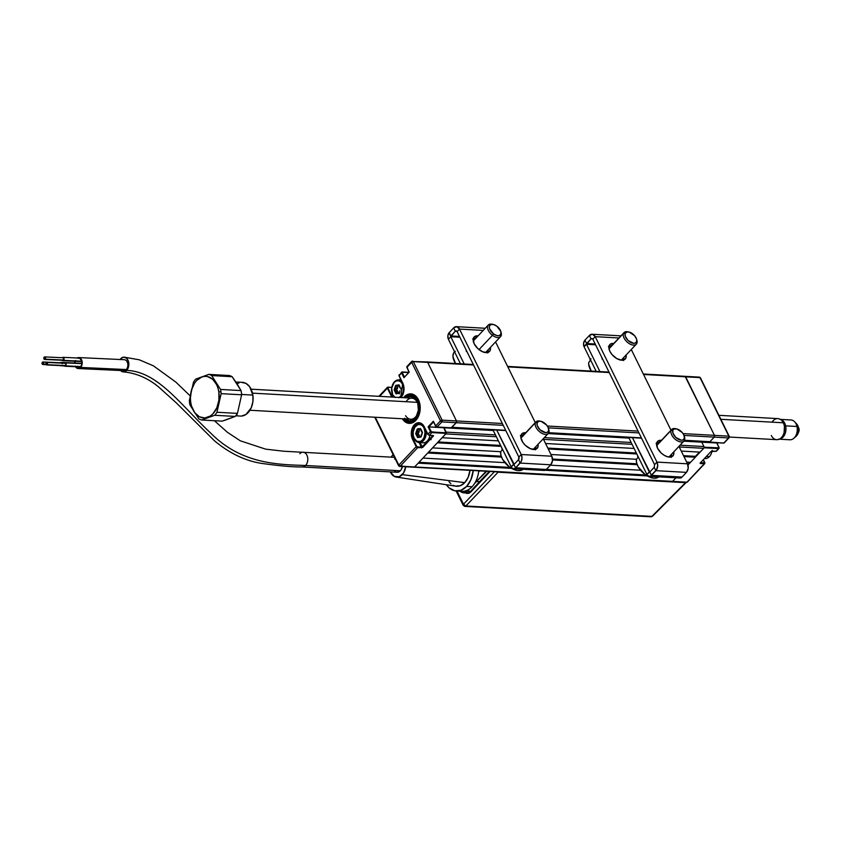 <?xml version="1.0" encoding="UTF-8"?>
<svg xmlns="http://www.w3.org/2000/svg" width="841" height="841" viewBox="0 0 841 841"><rect width="100%" height="100%" fill="white"/><g stroke="black" fill="none" stroke-linecap="round" stroke-linejoin="round"><path stroke-width="1.26" d="M404.248 396.857A14.77 10.166 93.2 0 1 410.86 393.882A14.77 10.166 93.2 0 1 419.88 404.206A14.77 10.166 93.2 0 1 415.832 420.395L412.185 422.907L408.211 423.244L404.51 421.362L402.345 418.765A14.77 10.166 93.2 0 0 409.21 423.38A14.77 10.166 93.2 0 0 415.832 420.395L418.597 416.095L420.058 410.66L419.995 404.91L418.419 399.727L415.559 395.901L411.869 394.009L407.896 394.345L403.522 397.698A14.77 10.166 93.2 0 1 404.248 396.857M432.926 435.459L429.32 435.26A1.262 0.715 -136.7 0 1 427.911 434.198L424.263 426.797A10.344 7.117 -86.8 0 0 414.35 424.789L414.823 425.147A9.913 6.823 93.2 0 1 419.291 423.149A9.913 6.823 93.2 0 1 424.221 426.86M433.031 435.564L421.635 447.359L416.894 446.687L413.078 439.034L414.445 439.107L413.078 439.034A9.913 6.823 93.2 0 1 414.823 425.147L416.274 425.231L414.823 425.147A9.913 6.823 93.2 0 1 419.26 423.149C420.08 422.529 421.73 423.811 424.19 427.007L427.838 434.408L429.131 435.344L433.104 435.564M400.547 378.944L399.591 379.953M399.349 393.851L398.855 393.031M419.291 442.597L421.562 447.948L421.635 447.359L417.662 447.139L417.588 447.727A1.262 0.715 -136.7 0 1 416.179 446.666L416.726 446.424L413.078 439.034L412.542 439.265L416.179 446.666L398.823 465.105L399.023 465.925A1.262 0.578 -26.2 0 1 398.602 465.714A1.262 0.578 -26.2 0 1 398.823 465.105L375.275 417.252L398.823 465.105A1.262 0.715 43.3 0 0 400.242 466.166L417.588 447.727L422.655 447.475L419.974 442.629M420.868 429.772L419.344 429.677L420.815 429.005L420.29 428.511L418.934 429.278L419.344 429.677L420.468 428.984L420.058 428.584L417.599 429.015L419.186 429.709L417.157 429.183L415.853 433.041L418.219 433.42L418.25 434.019L416.421 433.914L417.262 431.769L416.726 431.486L415.717 433.672L416.873 435.281L417.357 434.965L415.927 434.24L417.63 437.572L417.115 435.039A9.493 6.539 -86.8 0 0 417.62 437.562L420.553 437.131A0.841 0.578 -86.8 0 0 421.225 436.395L421.436 434.618M417.083 434.65L417.052 433.956A9.493 6.539 -86.8 0 0 417.083 434.65M417.157 432.022L418.093 428.521M430.876 431.296L431.465 432.505L430.876 431.296M414.823 425.147L414.35 424.789A10.344 7.117 -86.8 0 0 412.542 439.265L413.078 439.034A9.913 6.823 93.2 0 1 414.823 425.147M424.337 427.07L427.869 434.25M399.023 465.925L400.242 466.166A1.262 0.873 93.2 0 1 399.023 465.925L400.242 466.166L417.588 447.727L422.655 447.475L433.567 435.827L429.32 435.26L431.832 432.589L446.203 433.399L443.796 427.754L428.815 426.923L444.059 427.48L446.277 432.8L431.906 432.001L431.832 432.589L446.203 433.399L414.602 466.965L400.242 466.166L398.823 465.105L416.179 446.666L411.428 435.638L411.775 429.646L414.35 424.789L418.292 422.718L422.266 424.127L427.911 434.198A1.262 0.715 43.3 0 0 429.32 435.26L431.832 432.589A1.262 0.715 -136.7 0 1 430.424 431.528L427.911 434.198L430.97 431.296L428.815 426.923L428.101 426.818L430.424 431.528L428.101 426.818L433.367 421.225L435.649 425.988M406.876 367.37L409.21 372.121L406.886 367.412A1.262 0.715 -136.7 0 1 406.876 366.602A1.262 0.715 -136.7 0 1 407.307 366.455A1.262 0.715 43.3 0 0 406.886 366.592A1.262 0.715 43.3 0 0 406.886 367.412L411.68 362.324A1.262 0.715 -136.7 0 1 411.67 361.504A1.262 0.715 -136.7 0 1 412.101 361.367A1.262 0.873 93.2 0 1 413.309 361.609L427.68 362.408L456.474 420.942L442.114 420.132L413.309 361.609L427.68 362.408A1.262 0.873 -86.8 0 0 427.028 361.914A1.262 0.873 93.2 0 1 427.68 362.408L427.112 361.924M409.01 372.069L406.886 367.412L409.21 372.121L403.943 377.714L401.62 373.005L399.107 375.675L403.859 386.702L403.512 392.694L400.936 397.551A10.344 7.117 -86.8 0 0 402.755 383.075L399.107 375.675A1.262 0.715 -136.7 0 1 399.097 374.865A1.262 0.715 -136.7 0 1 399.528 374.718A1.262 0.715 43.3 0 0 399.107 374.855A1.262 0.715 43.3 0 0 399.107 375.675L401.62 373.005L403.943 377.714L404.321 377.136L402.166 372.773L401.62 373.005A1.262 0.715 -136.7 0 1 401.62 372.185A1.262 0.715 -136.7 0 1 402.04 372.048L408.705 372.479L402.114 372.3L404.468 377.146L409.073 372.09M408.758 372.426L402.04 372.048L401.504 372.626L402.408 372.069M413.309 361.609A1.262 0.578 153.8 0 0 411.68 362.324L413.309 361.609L412.101 361.367L411.68 362.324L440.474 420.847A1.262 0.578 -26.2 0 1 442.114 420.132L413.309 361.609L412.101 361.367L406.886 367.412M441.893 421.909L442.114 420.132L440.474 420.847L441.893 421.909L456.253 422.708A1.262 0.873 -86.8 0 0 456.474 420.942L442.114 420.132A1.262 0.873 93.2 0 1 441.893 421.909L456.253 422.708L451.47 427.796L437.099 426.997L441.893 421.909A1.262 0.715 -136.7 0 1 440.474 420.847L435.691 425.935A1.262 0.715 43.3 0 0 437.099 426.997L441.893 421.909M451.102 427.775L436.91 427.081L435.617 426.135L437.099 426.997A1.262 0.715 -136.7 0 1 435.691 425.935L433.367 421.225L435.617 426.135L440.474 420.847L411.68 362.324M413.635 467.049L414.602 466.965A1.262 0.873 93.2 0 1 414.035 467.228A1.262 0.873 -86.8 0 0 414.602 466.965L446.277 433.273L431.38 431.78L428.815 426.923L433.535 421.909M719.044 447.444L716.858 442.997L701.772 442.166L717.016 442.723L718.96 447.843L704.253 447.212L704.18 447.801L718.55 448.61L716.038 451.281L710.971 451.533L700.069 463.17L704.306 463.738L686.95 482.187A1.262 0.715 43.3 0 0 687.381 482.04L704.737 463.601A1.262 0.715 -136.7 0 1 704.306 463.738A1.262 0.715 43.3 0 0 704.737 463.601L703.286 459.701L704.8 462.582L704.306 463.738L704.38 463.149L700.353 462.813L700.332 463.517L704.306 463.738L686.95 482.187L672.59 481.378A1.262 0.873 93.2 0 1 672.022 481.641L686.382 482.44A1.262 0.873 -86.8 0 0 686.95 482.187L400.242 466.166M391.811 387.365L388.164 387.207M388.206 387.259L391.801 387.47L387.985 387.102L387.922 387.901L388.206 387.259M387.375 388.143L387.922 387.901L387.375 388.143A1.262 0.715 -136.7 0 1 387.375 387.323A1.262 0.715 43.3 0 0 387.375 388.143L391.023 395.543L392.926 395.375L391.57 395.302L387.922 387.901L391.57 395.302L391.023 395.543L387.375 388.143L379.638 396.363L387.375 388.143M400.484 378.828L399.443 379.943M399.181 375.948L402.713 383.128M392.715 397.089A9.913 6.823 93.2 0 1 391.57 395.302M391.938 397.047L391.023 395.543M451.144 427.827L456.253 422.708L456.474 420.942L427.68 362.408L473.525 364.973L427.68 362.408L456.474 420.942A1.262 0.873 93.2 0 1 456.253 422.708L503.233 425.336L456.253 422.708L451.943 427.291A1.262 0.873 93.2 0 1 451.375 427.543M431.16 439.706L429.856 437.961M426.829 442.187L427.102 442.744M411.028 393.893A14.77 10.166 -86.8 0 0 403.859 397.709M417.693 400.484L418.503 399.917L417.693 400.484L419.123 405.12L419.228 410.271L417.977 415.181L415.57 419.133L412.353 421.541L408.8 422.066L405.425 420.626L403.659 418.839A13.509 9.293 93.2 0 0 416.106 418.471A13.509 9.293 93.2 0 0 417.693 400.484A13.509 9.293 93.2 0 0 404.836 397.772L408.295 395.491L411.848 395.291L415.149 397.047L417.693 400.484M404.574 418.271L408.957 420.815L412.174 420.321L416.274 416.474L418.366 410.103L417.767 403.249L414.676 398.129L410.082 396.405L406.361 397.856A12.237 8.421 93.2 0 1 418.24 405.215A12.237 8.421 93.2 0 1 417.809 412.931A12.237 8.421 93.2 0 1 405.183 418.923M405.625 415.706A10.555 7.264 -86.8 0 0 417.882 412.658M418.282 405.499A10.555 7.264 -86.8 0 0 413.068 398.382A10.555 7.264 -86.8 0 0 406.024 401.714M402.681 418.786A14.77 10.166 -86.8 0 0 409.388 423.38M704.747 462.771L700.29 462.886M702.351 441.567L701.772 442.166L702.351 441.567L701.772 442.166L704.253 447.212L701.772 442.166L683.859 441.168L701.772 442.166L703.928 446.539L680.054 445.204L703.928 446.539A1.262 0.873 -86.8 0 1 703.707 448.316L700.111 452.132L681.252 451.081L700.111 452.132M684.448 376.579A1.262 0.873 93.2 0 1 685.657 376.821L700.027 377.63A1.262 0.873 -86.8 0 0 699.386 377.125L700.448 377.83A1.262 0.578 153.8 0 0 700.027 377.63L700.227 378.439M700.027 377.63L698.818 377.378L700.027 377.63L728.832 436.153A1.262 0.578 -26.2 0 1 729.242 436.353A1.262 0.578 -26.2 0 1 729.021 436.963L728.832 436.153L714.461 435.354L685.657 376.821L700.027 377.63L728.832 436.153L714.461 435.354A1.262 0.873 93.2 0 1 714.24 437.12L728.6 437.93A1.262 0.873 -86.8 0 0 728.832 436.153L728.6 437.93L728.832 436.153M729.021 436.963A1.262 0.715 -136.7 0 1 729.031 437.783A1.262 0.715 -136.7 0 1 728.6 437.93L723.817 443.007A1.262 0.715 43.3 0 0 724.248 442.871L729.031 437.783L729.242 436.353L700.448 377.83M685.1 376.337L714.461 435.354L714.24 437.12L728.6 437.93L723.817 443.007L709.447 442.208L714.24 437.12L709.447 442.208L708.952 441.935L723.628 443.102L709.257 442.292M716.753 443.007L718.981 447.633M718.624 448.022L704.253 447.212L704.18 447.801L718.55 448.61L718.624 448.022M718.992 447.685A1.262 0.715 -136.7 0 1 718.981 448.463A1.262 0.715 -136.7 0 1 718.55 448.61L716.038 451.281A1.262 0.715 43.3 0 0 716.458 451.133L718.981 448.463M704.737 463.601A1.262 0.715 43.3 0 0 704.747 462.823M675.954 477.804L672.59 481.378L675.954 477.804L672.59 481.378L671.612 481.462M687.98 465.031L704.18 447.801L687.98 465.031M715.67 451.26L711.749 451.091M414.298 438.834L414.171 438.287A8.652 5.961 93.2 0 1 413.278 435.48A8.652 5.961 93.2 0 1 413.583 430.035A8.652 5.961 93.2 0 1 418.471 424.516A8.652 5.961 93.2 0 1 423.98 427.859L424.505 427.627L423.98 427.859L425.041 432.568L424.085 437.446L422.466 439.969L420.332 441.441L416.884 441.241L414.171 438.287L413.246 435.249L413.204 431.885L414.792 427.323L417.819 424.705L420.143 424.505L422.308 425.62L423.98 427.859A8.652 5.961 93.2 0 1 422.466 439.969A8.652 5.961 93.2 0 1 414.171 438.287L414.298 438.834A9.493 6.539 93.2 0 1 413.299 435.617A9.493 6.539 -86.8 0 0 413.33 435.754A9.493 6.539 -86.8 0 0 414.298 438.834A9.493 6.539 -86.8 0 0 422.224 441.693A9.493 6.539 -86.8 0 0 426.114 430.907A9.493 6.539 93.2 0 1 419.154 442.587A9.493 6.539 93.2 0 1 414.298 438.834M421.562 423.906A9.493 6.539 -86.8 0 0 413.656 429.772A9.493 6.539 -86.8 0 0 413.625 429.898A9.493 6.539 93.2 0 1 420.216 423.622A9.493 6.539 93.2 0 1 421.562 423.906M417.441 430.476A9.493 6.539 -86.8 0 0 417.189 431.759M419.438 436.5L418.156 437.225L417.451 435.144L419.281 435.249L418.145 433.735L419.091 431.864L418.219 433.42L416.379 433.325L417.262 431.769L419.091 431.864L419.344 429.919L419.154 431.654L417.325 431.559L417.514 429.814L419.47 429.635M420.878 429.783L417.819 429.446M421.225 431.023L420.815 429.036L422.171 432.064M421.215 436.511L422.298 433.094A0.841 0.578 -86.8 0 0 422.214 431.906L420.815 429.036M422.266 433.062L421.551 434.419M421.225 436.395L419.575 436.468L419.217 436.868L420.553 437.131L420.91 436.731L419.575 436.468L421.068 436.553M417.914 436.963L418.597 437.005L417.914 436.963M419.281 435.249L419.596 436.468L419.281 435.249M422.403 432.8L421.278 430.855M419.154 442.587L423.065 442.808A9.493 6.539 -86.8 0 0 429.919 435.396M395.365 397.509L392.789 395.102A9.493 6.539 -86.8 0 0 394.208 397.173A9.493 6.539 93.2 0 1 392.789 395.102A9.493 6.539 93.2 0 1 391.79 391.885A9.493 6.539 -86.8 0 0 391.811 392.022A9.493 6.539 -86.8 0 0 392.789 395.102L392.652 394.555A8.652 5.961 93.2 0 1 391.759 391.759A8.652 5.961 93.2 0 1 392.064 386.303A8.652 5.961 93.2 0 1 396.952 380.794A8.652 5.961 93.2 0 1 402.461 384.127L402.965 383.916L403.522 388.836L403.102 392.179L401.84 395.091L398.813 397.709M401.599 381.099A9.493 6.539 -86.8 0 0 392.148 386.04A9.493 6.539 -86.8 0 0 392.106 386.177A9.493 6.539 93.2 0 1 398.697 379.901A9.493 6.539 93.2 0 1 401.599 381.099M395.922 386.755A9.493 6.539 -86.8 0 0 395.68 388.027M395.543 389.635A9.493 6.539 -86.8 0 0 395.564 390.928M397.919 392.768L395.88 393.567A0.841 0.578 -86.8 0 0 396.574 393.83L397.141 393.483M399.717 387.291L400.915 388.7M395.848 391.233L394.418 390.518L395.848 391.233M400.652 388.342L399.002 384.852L396.079 385.283L397.677 385.987L395.638 385.451L394.334 389.32L394.871 389.593L395.743 388.037L395.217 387.764L394.198 389.951L395.817 393.378A0.841 0.578 -86.8 0 0 395.88 393.567L396.426 393.336L395.817 393.378L396.395 393.241L395.932 391.412L395.354 391.559L395.817 393.378A0.841 0.578 -86.8 0 0 395.88 393.567L399.033 393.409L397.772 391.517L397.698 393.136L399.265 393.388L400.032 390.687M396.3 385.714L399.359 386.061M398.056 385.819L397.436 385.777M399.349 386.04L397.825 385.956L399.296 385.283M399.338 385.483L399.759 387.154L399.338 385.483M397.078 393.273L396.395 393.241L395.932 391.412L397.772 391.517L396.7 389.698L394.871 389.593L395.743 388.037L397.572 388.143L396.7 389.698L397.646 387.932L395.806 387.827L395.995 386.093L397.835 386.198L397.646 387.932L395.743 388.037L397.572 388.143L397.951 385.903M399.454 393.01L398.056 392.736L399.675 392.831M399.717 392.631L399.906 390.928M394.86 397.215A8.652 5.961 93.2 0 1 392.652 394.555L391.685 388.153L394.166 382.455L396.3 380.984L398.634 380.784L400.789 381.888L402.461 384.127A8.652 5.961 93.2 0 1 399.37 397.467M400.894 389.068L399.759 387.133M711.991 451.144A9.493 6.539 93.2 0 1 711.696 452.416A9.493 6.539 93.2 0 1 709.394 456.652A9.493 6.539 -86.8 0 0 711.991 451.144A8.652 5.961 -86.8 0 1 711.77 452.153A8.652 5.961 -86.8 0 1 711.728 452.279M706.324 456.474L709.394 456.652L706.324 456.474M704.401 458.524L705.136 458.566A9.493 6.539 -86.8 0 0 709.394 456.652A9.493 6.539 93.2 0 1 704.443 458.471M711.77 452.174L712.148 450.303M608.4 346.408L611.008 345.935A10.555 5.919 43.3 0 1 611.439 345.966L613.404 343.391L610.797 343.864L609.21 345.556L608.895 348.185L609.904 351.37L612.059 354.618L616.737 358.55L621.678 360.211L624.285 359.727L625.872 358.045L626.125 354.997A10.555 5.919 -136.7 0 1 625.22 359.033A10.555 5.919 -136.7 0 1 621.678 360.211A10.555 5.919 -136.7 0 1 611.428 353.83A10.555 5.919 -136.7 0 1 609.851 344.568A10.555 5.919 -136.7 0 1 613.404 343.391L611.008 345.935A10.555 5.919 43.3 0 0 609 346.166M656.064 443.281L659.102 442.839A10.555 5.919 43.3 0 0 658.671 442.808L661.068 440.264L658.461 440.737L656.558 443.638L657.567 448.242L661.152 452.984L664.401 455.423L667.775 456.831L671.948 456.6L673.536 454.918L673.788 451.869A10.555 5.919 -136.7 0 1 672.895 455.896A10.555 5.919 -136.7 0 1 669.341 457.073A10.555 5.919 -136.7 0 1 659.092 450.702A10.555 5.919 -136.7 0 1 657.525 441.441A10.555 5.919 -136.7 0 1 661.068 440.264L658.671 442.808A10.555 5.919 43.3 0 0 656.663 443.028M671.349 456.852A10.555 5.919 43.3 0 0 671.391 454.413L671.139 457.462M649.809 471.99L646.887 474.429L648.379 476.059L650.282 476.164L656.516 469.856L657.704 465.43L656.947 462.098L595.228 336.663L618.944 337.987L595.228 336.663L592.516 334.298L589.362 335.475A6.118 4.216 93.2 0 1 592.096 334.245A6.118 4.216 93.2 0 1 595.228 336.663L592.831 339.207L595.228 336.663L656.947 462.098L654.561 464.642L656.947 462.098A6.118 4.216 93.2 0 1 655.875 470.666L686.445 472.369L682.03 477.068L651.46 475.354L655.875 470.666L654.224 467.302L655.875 470.666L686.445 472.369L682.03 477.068L651.46 475.354L649.809 471.99L654.224 467.302L649.809 471.99L651.46 475.354A4.773 3.28 93.2 0 1 649.326 476.321A4.773 3.28 93.2 0 1 646.887 474.429L649.284 471.885L632.443 437.656L649.809 471.99M586.597 343.527L595.197 344.011L586.597 343.527L584.947 340.163L583.58 343.307L584.106 346.839A4.773 3.28 93.2 0 1 584.947 340.163L586.597 343.527L591.013 338.839L586.503 344.295L599.917 371.575L586.503 344.295L584.106 346.839L596.174 371.365L584.106 346.839L586.597 343.527M595.586 344.799L586.503 344.295L595.586 344.799M592.663 338.934L591.013 338.839L589.362 335.475L584.947 340.163L589.362 335.475L591.013 338.839L591.99 338.471L592.831 339.207L654.561 464.642L654.224 467.302M623.086 358.224L623.759 359.612L623.086 358.224M604.448 362.807L601.62 357.057M649.326 476.321L679.896 478.024A4.773 3.28 -86.8 0 0 682.03 477.068L680.211 478.024L678.382 477.373M628.69 437.446L646.887 474.429L628.69 437.446M671.433 456.484L670.75 455.097L671.433 456.484M652.343 460.143L649.515 454.392M687.518 463.812L688.201 468.332L686.445 472.369A6.118 4.216 -86.8 0 0 687.518 463.812L656.947 462.098L687.518 463.812L678.95 446.382L687.518 463.812M631.276 349.52L670.981 430.214L631.276 349.52M654.561 464.642L592.831 339.207M623.475 360.589L623.728 357.541A10.555 5.919 43.3 0 1 623.686 359.98M535.633 449.273A10.555 5.919 43.3 0 0 535.675 446.823L535.423 449.882M520.348 435.701L523.386 435.26A10.555 5.919 43.3 0 0 522.955 435.218L525.352 432.673A10.555 5.919 -136.7 0 1 525.783 432.716L522.955 435.218A10.555 5.919 43.3 0 0 520.947 435.449M538.072 444.279A10.555 5.919 -136.7 0 1 537.178 448.316A10.555 5.919 -136.7 0 1 533.625 449.493A10.555 5.919 -136.7 0 1 523.375 443.123A10.555 5.919 -136.7 0 1 521.809 433.861A10.555 5.919 -136.7 0 1 525.352 432.673L521.809 433.861L520.842 437.478L522.797 442.313L525.436 445.404L530.387 448.695L535.034 449.42L537.82 447.338L538.072 444.279M487.969 352.4A10.555 5.919 43.3 0 0 488.011 349.961L487.759 353.01M472.684 338.828L475.722 338.387A10.555 5.919 43.3 0 0 475.291 338.355L477.688 335.811A10.555 5.919 -136.7 0 1 478.108 335.843L475.291 338.355A10.555 5.919 43.3 0 0 473.283 338.576M490.408 347.417A10.555 5.919 -136.7 0 1 489.504 351.443A10.555 5.919 -136.7 0 1 485.961 352.631A10.555 5.919 -136.7 0 1 475.712 346.25A10.555 5.919 -136.7 0 1 474.135 336.989A10.555 5.919 -136.7 0 1 477.688 335.811L474.135 336.989L473.168 339.186L474.177 343.79L477.772 348.531L482.723 351.822L487.37 352.547L490.156 350.466L490.408 347.417M513.609 468.731L544.18 470.445A4.773 3.28 -86.8 0 0 546.314 469.478L515.743 467.775L521.304 461.299L521.988 457.851L521.231 454.518L551.801 456.221L552.484 460.752L550.729 464.789A6.118 4.216 -86.8 0 0 551.801 456.221L543.233 438.802L551.801 456.221L521.231 454.518L518.844 457.062L457.115 331.627A1.903 1.304 93.2 0 0 456.148 330.87A1.903 1.304 93.2 0 0 455.296 331.259L456.947 331.343L455.296 331.259L450.881 335.948L449.231 332.584L447.864 335.727L448.39 339.259A4.773 3.28 93.2 0 1 449.231 332.584L453.646 327.895L449.231 332.584L450.787 336.715L448.39 339.259L450.787 336.715L464.2 363.985L450.787 336.715L459.869 337.22L450.723 336.526L455.296 331.259L453.646 327.895L455.296 331.259L456.274 330.891L457.115 331.627L459.512 329.083L456.8 326.707L453.646 327.895A6.118 4.216 93.2 0 1 456.379 326.655A6.118 4.216 93.2 0 1 459.512 329.083L483.228 330.408L459.512 329.083L457.115 331.627L518.844 457.062L521.231 454.518A6.118 4.216 93.2 0 1 520.159 463.086L518.508 459.722L514.093 464.411L518.508 459.722L520.159 463.086L550.729 464.789L546.314 469.478L515.743 467.775A4.773 3.28 93.2 0 1 513.609 468.731A4.773 3.28 93.2 0 1 511.17 466.85L513.567 464.306L496.726 430.077L514.166 464.337L511.17 466.85L512.095 468.08L513.935 468.731L515.743 467.775L513.567 464.306L515.743 467.775L520.159 463.086L550.729 464.789L545.756 469.972L543.854 470.403L542.666 469.793M448.39 339.259L460.458 363.775L448.39 339.259M487.37 350.644L488.043 352.032L487.37 350.644M468.731 355.228L465.903 349.478M450.881 335.948L459.48 336.432L450.881 335.948M495.559 341.93L535.265 422.624L495.559 341.93M492.973 429.867L511.17 466.85L492.973 429.867M535.717 448.905L535.034 447.517L535.717 448.905M516.626 452.563L513.798 446.802M521.231 454.518L459.512 329.083L521.231 454.518M518.844 457.062L518.508 459.722A1.903 1.304 93.2 0 0 518.844 457.062M588.732 362.471A14.665 8.231 43.3 0 0 591.255 371.081L588.668 364.185L588.732 362.471L590.697 360.242L588.732 362.471M591.023 358.834L589.919 359.759L590.645 360.305M628.921 332.016L627.859 331.785A8.442 4.741 43.3 0 0 623.507 333.383L625.22 333.372A7.18 4.026 -136.7 0 1 628.921 332.016A7.18 4.026 -136.7 0 1 636.595 339.238A7.18 4.026 -136.7 0 1 636.553 341.866L636.837 343.38A8.442 4.741 43.3 0 0 636.889 340.29L636.595 339.238M636.711 339.743A8.442 4.741 -136.7 0 1 636.837 343.38A8.442 4.741 -136.7 0 1 636.311 344.169A8.442 4.741 -136.7 0 1 627.544 342.382A8.442 4.741 -136.7 0 1 623.507 333.383L609 348.805L623.507 333.383A8.442 4.741 -136.7 0 1 624.022 332.594A8.442 4.741 -136.7 0 1 628.416 331.932M601.914 357.656A8.442 4.741 43.3 0 0 602.135 359.054M625.22 333.372L627.113 331.953L629.142 332.069L634.608 335.696L636.532 339.018L636.774 341.036L635.47 343.012L633.704 343.338L628.132 340.552L625.241 336.221L625.22 333.372L623.507 333.383A8.442 4.741 43.3 0 0 628.185 342.897A8.442 4.741 43.3 0 0 636.837 343.38L636.553 341.866A7.18 4.026 -136.7 0 1 629.205 341.457A7.18 4.026 -136.7 0 1 625.22 333.372M638.372 457.105L636.395 459.344A14.665 8.231 43.3 0 0 644.553 474.072A14.665 8.231 43.3 0 0 658.797 476.847M636.395 459.344L636.648 462.928L638.308 466.955L644.952 474.377L649.115 476.879L653.194 478.13L656.695 477.972L659.197 476.448M637.583 456.631L638.308 457.178L637.615 456.6A14.665 8.231 43.3 0 0 637.583 456.631L637.941 456.232M676.585 428.889L675.523 428.658A8.442 4.741 43.3 0 0 671.171 430.256L672.884 430.235A7.18 4.026 -136.7 0 1 676.585 428.889A7.18 4.026 -136.7 0 1 684.269 436.111A7.18 4.026 -136.7 0 1 684.217 438.739L684.5 440.253A8.442 4.741 43.3 0 0 684.553 437.162L684.269 436.111M684.374 436.605A8.442 4.741 -136.7 0 1 684.5 440.253A8.442 4.741 -136.7 0 1 683.985 441.031A8.442 4.741 -136.7 0 1 675.207 439.254A8.442 4.741 -136.7 0 1 671.171 430.256L656.663 445.667L671.171 430.256A8.442 4.741 -136.7 0 1 671.686 429.467A8.442 4.741 -136.7 0 1 676.08 428.805M649.578 454.529A8.442 4.741 43.3 0 0 649.63 455.086M672.884 430.235L673.967 429.089L676.805 428.931L682.272 432.568L683.754 434.776L684.437 437.909L683.144 439.885L681.368 440.2L675.796 437.425L672.905 433.083L672.884 430.235L671.171 430.256A8.442 4.741 43.3 0 0 675.849 439.769A8.442 4.741 43.3 0 0 684.5 440.253L684.217 438.739A7.18 4.026 -136.7 0 1 676.868 438.329A7.18 4.026 -136.7 0 1 672.884 430.235M455.317 351.244L453.436 353.399L452.952 356.616L455.538 363.501A14.665 8.231 43.3 0 1 454.235 352.148L454.55 351.78M493.204 324.437L492.143 324.205A8.442 4.741 43.3 0 0 487.507 327.443A8.442 4.741 43.3 0 0 492.469 335.317L493.488 333.877A7.18 4.026 -136.7 0 1 489.262 327.181A7.18 4.026 -136.7 0 1 493.204 324.437A7.18 4.026 -136.7 0 1 496.852 326.192L500.815 331.438L500.837 334.287L498.944 335.696L496.915 335.591L493.488 333.877L489.525 328.631L489.283 326.613L490.587 324.637L493.425 324.479L496.852 326.192A7.18 4.026 -136.7 0 1 500.879 331.659A7.18 4.026 -136.7 0 1 499.291 335.622A7.18 4.026 -136.7 0 1 493.488 333.877L492.469 335.317A8.442 4.741 -136.7 0 1 488.306 325.015A8.442 4.741 -136.7 0 1 492.7 324.353M479.013 349.604L492.469 335.317L479.013 349.604M466.198 350.077A8.442 4.741 43.3 0 0 466.419 351.475M500.994 332.153A8.442 4.741 -136.7 0 1 500.595 336.579A8.442 4.741 -136.7 0 1 492.469 335.317A8.442 4.741 43.3 0 0 499.291 337.367A8.442 4.741 43.3 0 0 501.173 332.71L500.879 331.659M502.655 449.525L500.679 451.754A14.665 8.231 43.3 0 0 508.837 466.492A14.665 8.231 43.3 0 0 523.081 469.267M500.679 451.754L500.931 455.349L502.592 459.375L509.236 466.797L513.399 469.299L517.478 470.54L520.978 470.392L523.48 468.858M501.867 449.052L502.592 449.588L501.898 449.02A14.665 8.231 43.3 0 0 501.867 449.052L502.224 448.652M540.868 421.299L539.806 421.078A8.442 4.741 43.3 0 0 535.454 422.666L537.168 422.655A7.18 4.026 -136.7 0 1 540.868 421.299A7.18 4.026 -136.7 0 1 548.553 428.532A7.18 4.026 -136.7 0 1 548.5 431.149L548.784 432.663A8.442 4.741 43.3 0 0 548.837 429.583L548.553 428.532M548.658 429.026A8.442 4.741 -136.7 0 1 548.784 432.663A8.442 4.741 -136.7 0 1 548.269 433.451A8.442 4.741 -136.7 0 1 539.491 431.675A8.442 4.741 -136.7 0 1 535.454 422.666L520.947 438.087L535.454 422.666A8.442 4.741 -136.7 0 1 535.969 421.888A8.442 4.741 -136.7 0 1 540.364 421.215M513.862 446.949A8.442 4.741 43.3 0 0 513.914 447.507M537.168 422.655L539.06 421.236L541.089 421.352L546.555 424.989L548.038 427.196L548.721 430.319L547.428 432.295L545.651 432.621L540.08 429.846L537.189 425.504L537.168 422.655L535.454 422.666A8.442 4.741 43.3 0 0 540.132 432.179A8.442 4.741 43.3 0 0 548.784 432.663L548.5 431.149A7.18 4.026 -136.7 0 1 541.152 430.739A7.18 4.026 -136.7 0 1 537.168 422.655M225.724 419.974L222.14 421.141L201.661 419.995L214.718 415.275A23.212 15.979 -86.8 0 0 216.957 412.248L221.151 393.651A23.212 15.979 -86.8 0 0 220.91 391.517L218.86 392.074A20.846 14.35 93.2 0 1 207.695 417.367A20.846 14.35 93.2 0 1 190.707 402.25L189.572 402.85A23.212 15.979 93.2 0 1 189.33 400.715A23.212 15.979 -86.8 0 0 189.572 402.85A23.212 15.979 -86.8 0 0 189.94 404.931L198.812 418.807A23.212 15.979 -86.8 0 0 201.661 419.995L214.718 415.275L235.196 416.421L222.14 421.141L201.661 419.995A23.212 15.979 93.2 0 1 198.812 418.807L189.94 404.931A23.212 15.979 93.2 0 1 189.572 402.85L190.707 402.25L191.548 406.098L194.691 412.616L199.38 416.789L204.899 417.966L210.387 415.98L212.868 413.877L216.799 407.843L218.902 400.19L218.86 392.074L218.019 388.227L216.673 384.726L212.678 379.28L207.475 376.547L204.668 376.358L201.861 376.957L196.699 380.447L194.534 383.191L191.454 390.171L190.402 398.214L190.707 402.25A20.846 14.35 93.2 0 1 201.861 376.957A20.846 14.35 93.2 0 1 218.86 392.074L220.91 391.517A23.212 15.979 93.2 0 1 221.151 393.651L241.63 394.797L237.446 413.383A23.212 15.979 93.2 0 1 235.196 416.421A23.212 15.979 -86.8 0 0 237.446 413.383L216.957 412.248L218.649 402.923L221.151 393.651L241.63 394.797A23.212 15.979 -86.8 0 0 241.399 392.663A23.212 15.979 93.2 0 1 241.63 394.797L237.446 413.383L216.957 412.248A23.212 15.979 93.2 0 1 214.718 415.275L235.196 416.421L225.724 419.974M235.732 415.801L240.515 416.064A16.883 11.616 -86.8 0 0 252.857 395.091L241.598 394.461L252.857 395.091L249.63 386.692L245.835 383.317L241.367 382.361M193.514 382.129A23.212 15.979 93.2 0 1 195.764 379.102A23.212 15.979 -86.8 0 0 193.514 382.129L189.33 400.715L193.514 382.129M229.299 375.528L208.82 374.382L195.764 379.102L208.82 374.382A23.212 15.979 93.2 0 1 211.669 375.57L232.148 376.715A23.212 15.979 -86.8 0 0 229.299 375.528L208.82 374.382A23.212 15.979 -86.8 0 1 211.669 375.57L232.148 376.715L236.994 383.675L241.02 390.581L220.542 389.436L211.669 375.57L220.542 389.436A23.212 15.979 93.2 0 1 220.91 391.517A23.212 15.979 -86.8 0 0 220.542 389.436L241.02 390.581A23.212 15.979 93.2 0 1 241.399 392.663A23.212 15.979 -86.8 0 0 241.02 390.581L232.148 376.715A23.212 15.979 93.2 0 0 229.299 375.528M239.096 382.855L236.92 383.969M236.521 414.771L237.088 415.097M241.556 416.053L246.003 414.445L251.196 407.864L252.899 401.662L252.857 395.091A16.883 11.616 -86.8 0 0 242.408 382.35L235.901 381.993M785.652 425.851A9.913 6.823 93.2 0 1 779.334 439.128A9.913 6.823 -86.8 0 0 785.652 425.851L784.348 426.135L785.652 425.851A9.913 6.823 -86.8 0 0 780.437 419.449A9.913 6.823 93.2 0 1 785.652 425.851L796.963 426.482L785.652 425.851M778.577 439.149L789.888 439.78A9.913 6.823 -86.8 0 0 796.963 426.482A9.913 6.823 93.2 0 1 793.715 438.371L795.964 436.458A7.485 5.151 -86.8 0 0 798.414 427.48L796.963 426.482L798.414 427.48L796.101 436.332C798.876 432.789 799.759 429.993 798.761 427.964L798.414 427.48A8.746 2.407 -12.5 0 1 798.761 427.964L796.784 424.095A7.485 5.151 93.2 0 1 798.414 427.48A7.485 5.151 -86.8 0 0 796.669 423.959L794.64 421.804A9.913 6.823 93.2 0 1 796.963 426.482A9.913 6.823 -86.8 0 0 790.992 419.974L779.681 419.344M729.368 437.036L776.706 439.675A10.555 7.264 -86.8 0 0 783.602 434.019A10.555 7.264 -86.8 0 0 783.286 422.781A10.555 7.264 93.2 0 1 784.369 426.208A10.555 7.264 93.2 0 1 783.991 432.852A10.555 7.264 93.2 0 1 778.03 439.58A10.555 7.264 93.2 0 1 771.313 435.501M783.991 432.852L784.106 432.453A9.283 6.392 -86.8 0 0 784.432 426.608L784.106 432.474M772.059 422.161A10.555 7.264 93.2 0 1 783.286 422.781L720.853 419.302L783.286 422.781A10.555 7.264 -86.8 0 0 777.883 418.608L718.887 415.317M417.241 402.334L252.489 393.136L417.241 402.334M77.656 358.161L79.695 358.277L81.64 360.852L81.703 364.721L80.442 367.096A5.067 3.511 92.7 0 1 78.192 368.116A5.067 3.511 92.7 0 1 75.932 366.739M74.923 363.028A5.067 3.511 92.7 0 1 75.185 361.273M78.171 368.537L123.806 370.66A5.488 3.795 -87.3 0 0 126.245 369.546A5.488 3.795 -87.3 0 0 127.716 363.512A5.488 3.795 -87.3 0 0 124.31 359.696L78.676 357.572A5.488 3.795 92.7 0 1 82.092 361.399A5.488 3.795 92.7 0 1 80.61 367.433L126.245 369.546L80.61 367.433A5.488 3.795 92.7 0 1 78.171 368.537A5.488 3.795 92.7 0 1 75.511 366.718M77.099 357.982A5.488 3.795 92.7 0 1 78.676 357.572M74.628 363.018A5.488 3.795 92.7 0 1 74.881 361.262L74.628 363.375M75.312 366.361L77.057 368.242L79.254 368.369L81.178 366.708L82.176 363.817L81.051 358.96L79.075 357.625L76.888 358.119M78.118 358.035A5.067 3.511 92.7 0 1 78.665 358.003A5.067 3.511 92.7 0 1 81.808 361.525A5.067 3.511 92.7 0 1 80.442 367.096L77.824 368.074L75.553 366.108M74.912 363.354L75.459 360.495M46.633 364.952L64.883 365.803A1.262 0.873 -87.3 0 0 64.999 363.27L46.749 362.429A1.262 0.873 92.7 0 1 47.201 364.7L65.451 365.551L47.201 364.7A1.262 0.873 92.7 0 1 46.192 362.681A1.262 0.873 92.7 0 1 46.749 362.429M46.192 362.681L45.971 364.458L46.886 364.91L47.411 362.923L46.192 362.681M64.231 363.238A1.693 1.167 92.7 0 1 64.273 363.196L65.735 363.259L64.273 363.196A1.693 1.167 92.7 0 1 65.02 362.849A1.693 1.167 92.7 0 1 66.071 364.027A1.693 1.167 92.7 0 1 65.619 365.888L80.852 366.592L65.619 365.888A1.693 1.167 92.7 0 1 64.862 366.224A1.693 1.167 92.7 0 1 64.116 365.761M120.021 359.612L120.789 358.623A7.39 5.109 92.7 0 1 124.794 357.246A7.39 5.109 92.7 0 1 128.747 362.797A7.39 5.109 92.7 0 1 126.665 370.408C158.129 371.396 181.246 405.751 211.522 433.893C242.439 464.653 279.801 464.547 305.598 465.483A7.39 5.088 -86.8 0 0 307.701 457.882A7.39 5.088 -86.8 0 0 303.822 452.332M299.806 453.709A7.39 5.088 93.2 0 1 303.107 452.216A7.39 5.088 93.2 0 1 307.617 457.378A7.39 5.088 93.2 0 1 305.598 465.483L400.348 470.771A7.39 5.088 -86.8 0 0 402.355 466.576M405.73 466.766A12.237 8.421 93.2 0 1 402.25 474.639A12.237 8.421 93.2 0 1 396.216 477.047L455.843 486.193A18.05 12.426 -86.8 0 0 464.747 482.639A18.05 12.426 -86.8 0 0 469.961 470.35L468.132 477.383L464.747 482.639L402.25 474.639L464.747 482.639L460.29 485.709L455.433 486.119L453.089 485.289M393.157 454.634L391.16 457.136A12.237 8.421 93.2 0 1 392.652 455.128A12.237 8.421 93.2 0 1 393.157 454.645M456.4 491.007A22.791 15.685 93.2 0 1 446.361 484.731L449.147 487.896L454.855 490.808L460.984 490.282L466.608 486.413A22.791 15.685 93.2 0 1 456.4 491.007L461.898 491.312A22.791 15.685 -86.8 0 0 472.116 486.718L466.608 486.413L470.876 479.769L473.231 470.529A22.791 15.685 93.2 0 1 466.608 486.413L472.116 486.718A22.791 15.685 -86.8 0 0 478.729 470.834M61.971 360.032L62.728 360.684L81.735 361.21L63.601 360.369L63.884 358.003L62.255 357.667A1.693 1.167 92.7 0 1 63.012 357.33A1.693 1.167 92.7 0 1 64.063 358.508A1.693 1.167 92.7 0 1 63.601 360.369A1.693 1.167 92.7 0 1 62.854 360.705A1.693 1.167 92.7 0 1 62.097 360.242M44.626 359.433A1.262 0.873 92.7 0 1 44.174 357.162L43.963 358.928L45.183 359.181A1.262 0.873 92.7 0 1 44.626 359.433L62.875 360.284A1.262 0.873 -87.3 0 0 62.991 357.751L44.741 356.91A1.262 0.873 92.7 0 1 45.183 359.181L63.432 360.032L45.183 359.181L45.393 357.404L44.174 357.162A1.262 0.873 92.7 0 1 44.741 356.91M62.308 363.659L61.792 362.629L60.489 362.734A1.693 1.167 92.7 0 1 61.246 362.397A1.693 1.167 92.7 0 1 62.16 363.144M61.761 363.123A1.262 0.873 -87.3 0 0 61.225 362.818L42.975 361.977A1.262 0.873 92.7 0 1 43.417 364.248L45.929 364.363L43.417 364.248L43.637 362.471L42.407 362.229A1.262 0.873 92.7 0 1 42.975 361.977M42.407 362.229L42.197 363.995L43.417 364.248A1.262 0.873 92.7 0 1 42.407 362.229M60.541 365.541L61.835 365.436M61.319 362.828L61.887 363.323M61.572 365.646A1.693 1.167 92.7 0 1 61.088 365.772A1.693 1.167 92.7 0 1 60.626 365.604M63.086 357.761L63.8 359.191L62.465 360.106M449.01 481.725L450.923 483.806M396.216 477.047A12.237 8.421 93.2 0 1 390.34 471.885L394.355 476.437L399.233 476.721L403.522 473.01L405.761 466.566M394.692 471.254L396.542 472.2L399.475 471.528L401.115 469.793L402.471 465.903M395.428 458.24L394.555 458.997M301.583 466.85A7.39 5.088 -86.8 0 0 305.598 465.483A7.39 5.088 93.2 0 1 302.287 466.965L397.047 472.264A7.39 5.088 -86.8 0 0 400.348 470.771L305.598 465.483C279.801 464.547 242.439 464.653 211.522 433.893C181.246 405.751 158.129 371.396 126.665 370.408A7.39 5.109 92.7 0 1 122.691 371.796A7.39 5.109 92.7 0 1 120.589 370.513M120.789 358.623L123.606 357.152L126.476 358.15L128.41 361.304L128.768 365.53L128.053 368.253L125.793 371.165L122.849 371.827L120.189 370.029M686.372 482.24L651.891 516.385L465.861 505.998L651.891 516.385L685.52 482.671L498.04 472.2L465.861 505.998A2.124 1.461 93.2 0 1 464.926 506.398A2.124 1.461 93.2 0 1 463.843 505.557A2.124 0.978 -26.2 0 1 463.149 505.22A2.124 0.978 -26.2 0 1 463.486 504.222L463.843 505.557M651.891 516.385L650.966 516.795A2.124 1.461 -86.8 0 0 651.891 516.385L652.732 515.964L651.891 516.385A2.124 1.177 44.9 0 0 652.584 516.174L686.224 482.45M652.584 516.174L650.966 516.795L464.926 506.398L465.861 505.998L463.486 504.222A2.124 1.23 43.6 0 0 465.861 505.998L498.04 472.2L496.716 471.643L685.52 482.671M494.445 471.717L463.486 504.222L494.445 471.717M466.934 493.005L471.16 491.649C469.246 493.583 467.239 493.951 465.126 492.752L468.216 493.383L471.16 491.649L490.051 471.475M457.01 491.039L463.486 504.222L457.01 491.039M460.038 491.207L461.562 492.164L460.038 491.207M467.396 491.112A8.484 5.845 93.2 0 1 463.591 492.826A8.484 5.845 93.2 0 1 461.562 492.164L463.013 492.752L466.04 492.206L469.194 489.21L467.396 491.112L470.676 491.291L467.396 491.112M463.591 492.826L467.88 492.952L470.676 491.291L479.507 481.683L476.731 481.536L479.507 481.683L489.283 471.433M486.087 471.254L474.629 483.417L486.729 471.286M478.592 472.001L479.643 470.886M478.613 471.843L479.517 470.886M437.341 442.808L501.099 446.371L437.341 442.808L432.558 447.896L500.731 451.701L432.558 447.896M548.248 448.999L636.816 453.951L548.248 448.999M690.545 462.308L686.677 462.087L690.545 462.308L695.328 457.22L683.964 456.579L695.328 457.22L695.433 456.327L683.512 455.664L695.433 456.327L699.428 452.09M671.475 454.992L670.876 454.96L671.475 454.992M636.364 453.026L547.796 448.085L636.364 453.026M535.759 447.412L535.16 447.38L535.759 447.412M500.647 445.446L438.14 441.956L500.647 445.446M636.448 459.281L550.96 454.508L636.448 459.281M636.889 463.769L552.526 459.06L636.889 463.769M501.173 456.19L428.563 452.132L501.173 456.19M689.851 462.266L687.791 464.453M427.764 452.984L501.499 457.094L427.764 452.984L422.981 458.072L504.863 462.645L422.981 458.072M552.548 459.953L637.215 464.684L552.548 459.953M640.579 470.224L550.361 465.178L640.579 470.224M645.783 474.976L546.366 469.425L645.783 474.976M510.067 467.396L418.997 462.308L510.067 467.396M418.198 463.149L511.612 468.374L418.198 463.149L414.602 466.965L672.59 481.378A1.262 0.873 -86.8 0 1 672.022 481.641L399.675 466.419L398.602 465.714L374.739 417.22M545.241 470.256L647.328 475.953L545.241 470.256M507.848 366.886L609.241 372.552L507.848 366.886M684.343 440.558L709.362 441.956A1.262 0.873 -86.8 0 0 709.93 441.704L714.24 437.12L684.038 435.438L714.24 437.12A1.262 0.873 -86.8 0 0 714.461 435.354L685.657 376.821L643.565 374.476L685.657 376.821A1.262 0.873 -86.8 0 0 685.016 376.326L699.386 377.125M426.461 362.166A1.262 0.873 93.2 0 1 427.028 361.914L473.294 364.5M714.461 435.354L683.06 433.599L714.461 435.354M638.046 431.086L547.344 426.019L638.046 431.086M502.329 423.496L456.474 420.942L502.329 423.496M548.321 427.859L638.95 432.915L548.321 427.859M709.93 441.704L684.479 440.285L709.93 441.704M641.389 437.867L548.763 432.695L641.389 437.867M505.672 430.287L451.943 427.291L505.672 430.287M629.015 438.108L548.143 433.588L629.015 438.108M445.94 432.127L495.454 434.892L445.94 432.127L443.796 427.754L493.299 430.518L444.059 427.48M631.17 442.482L544.337 437.625L631.17 442.482M445.719 433.903L496.358 436.731L445.719 433.903L442.135 437.719L498.387 440.863L442.135 437.719M543.507 439.37L632.075 444.311L543.507 439.37M679.223 446.949L703.707 448.316L679.223 446.949M634.103 448.442L545.536 443.491L634.103 448.442M431.034 431.401L431.591 432.547M408.842 372.332L402.229 371.964M427.028 361.914L411.67 361.504L406.886 366.592L409.01 372.058M451.281 427.88L436.91 427.081L435.617 426.135L433.43 421.688M391.959 387.323L387.375 387.323L378.913 396.321M401.62 372.185L399.033 375.874L402.681 383.275L400.684 397.541M417.956 412.405L417.809 412.931M418.324 405.761L418.24 405.215M711.875 451.144L715.849 451.365M704.8 462.582L703.349 459.628M420.216 423.622L421.162 423.675M421.173 430.981L420.71 429.162M421.309 434.629L421.12 436.363M422.235 432.905L421.267 431.16M398.697 379.901L401.083 380.027M399.664 387.249L399.202 385.43M400.694 388.479L399.759 387.428M399.79 390.897L399.601 392.642M592.096 334.245L620.952 335.853M456.379 326.655L485.236 328.274M608.958 348.605L624.022 332.594M621.247 360.169L636.311 344.169M656.621 445.467L671.686 429.467M668.921 457.041L683.985 441.031M473.241 341.025L488.306 325.015M485.53 352.589L500.595 336.579M520.905 437.888L535.969 421.888M533.205 449.462L548.269 433.451M410.671 419.228L249.935 410.25M411.848 398.161L251.112 389.183M81.892 363.638L65.02 362.849M394.471 457.325L283.859 451.239L265.64 449.147L240.316 440.81L227.427 432.306L214.36 420.7M190.119 395.806L175.843 382.098L153.483 365.867L139.301 359.801L124.111 357.141M79.191 358.087L63.022 357.33M81.924 363.354L61.256 362.397M46.097 364.658L42.859 364.5M64.242 365.919L61.088 365.772M81.819 361.588L62.854 360.705M302.287 466.965C292.468 467.06 278.623 465.819 260.731 463.254C244.615 460.574 229.151 453.057 214.339 440.684L176.347 402.913L158.623 386.965C147.858 378.082 136.116 373.057 123.406 371.901M80.568 366.949L64.862 366.224M464.926 506.398L463.149 505.22L456.137 490.986M507.607 366.413L609.01 372.079M643.323 373.993L685.016 376.326M451.691 427.564L505.809 430.581M548.626 432.978L641.525 438.172"/></g></svg>
